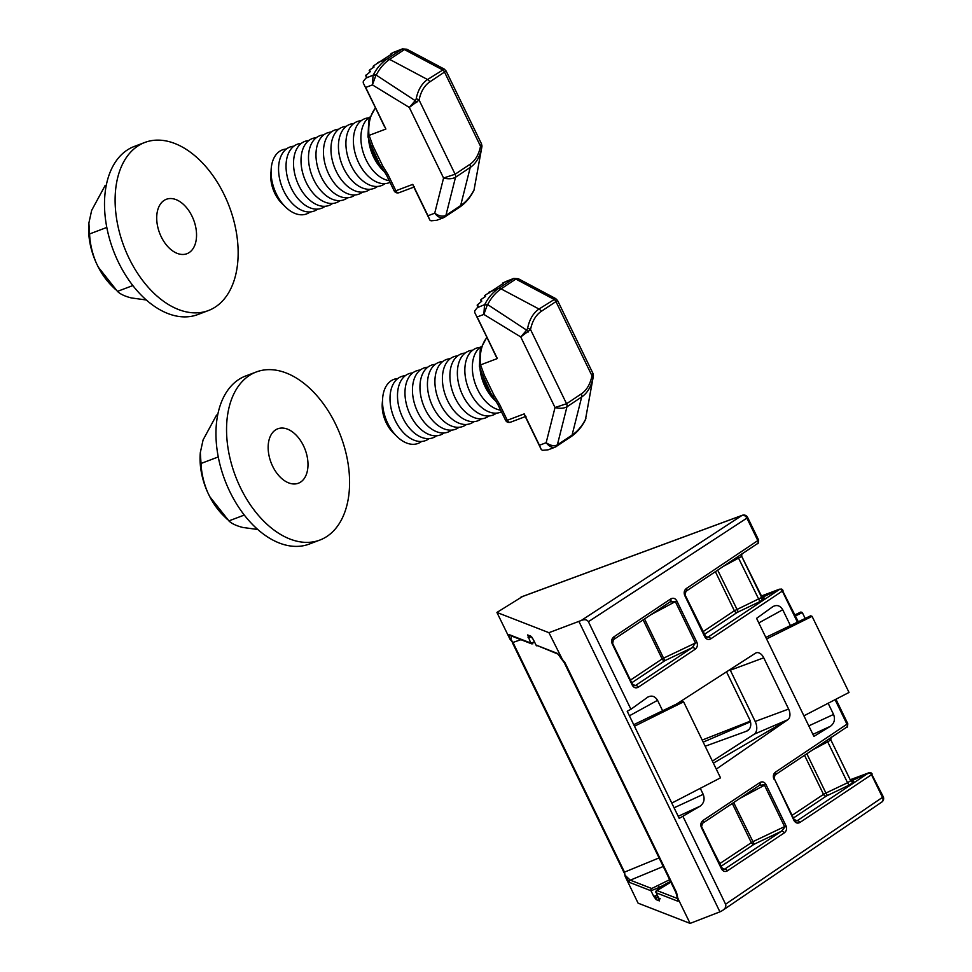 <?xml version="1.0" encoding="UTF-8"?>
<svg xmlns="http://www.w3.org/2000/svg" width="972" height="972" viewBox="0 0 972 972"><rect width="100%" height="100%" fill="white"/><g stroke="black" fill="none" stroke-linecap="round" stroke-linejoin="round"><path stroke-width="1.46" d="M793.978 820.49L774.283 778.621L793.978 820.49L795.4 821.133L796.991 820.854L868.834 772.789L851.824 780.771L853.963 781.853L849.054 785.169L826.443 795.983L793.419 818.011M773.894 779.107L775.024 774.976L846.612 727.214A2.564 1.98 56.3 0 1 846.357 727.348M794.452 820.174L795.4 821.133M850.208 779.763L868.834 772.789L870.948 772.764L872.176 773.967L871.495 774.708L799.907 822.47A2.564 1.98 -123.7 0 0 796.991 820.854L794.088 819.384M761.526 597.185A2.564 2.527 116.9 0 0 762.595 598.217L762.595 598.217A2.564 2.527 116.9 0 0 764.806 598.254L759.897 601.571L737.286 612.384L704.263 634.412M702.963 631.715L734.358 610.768L760.821 597.853A2.564 1.98 -123.7 0 0 763.737 599.469M827.002 740.287L827.682 741.83L812.58 749.922M829.869 738.38A2.564 1.98 56.3 0 0 830.039 740.421L827.682 741.83L847.56 782.752L850.682 780.723L830.793 739.789L850.634 780.674M740.883 556.822L723.423 566.312M670.328 601.729L670.267 601.777A2.564 1.98 -123.7 0 0 670.716 598.934C673.146 597.646 675.151 598.242 676.719 600.708L675.346 601.619L676.719 600.708M644.533 618.945L663.56 658.153L695.43 643.002L692.234 647.656A2.564 1.98 56.3 0 1 695.15 649.26L638.24 687.228A2.564 1.98 -123.7 0 0 635.323 685.625L632.322 685.26L612.226 643.877C611.145 641.01 611.667 638.689 613.806 636.903A2.564 1.98 56.3 0 1 613.356 639.746L670.267 601.777A2.564 1.98 -123.7 0 1 670.024 601.911L675.321 601.571M650.839 614.741L675.346 601.619L695.43 643.002L696.912 642.298L695.454 643.051M721.576 867.753L724.48 869.223L722.889 869.515L721.953 868.543M765.924 784.416C764.369 781.877 762.352 781.245 759.861 782.533A2.564 1.98 56.3 0 1 759.181 785.51L765.924 784.416L786.02 825.799L781.391 831.267L724.48 869.223A2.564 1.98 56.3 0 1 727.396 870.839C725.051 872.066 723.095 871.447 721.528 868.98L721.917 868.446L721.528 868.98M702.27 823.478A2.564 1.98 -123.7 0 0 702.513 823.345L701.334 827.379L722.889 869.515M754.211 734.188L754.211 734.188A10.206 6.391 69.3 0 0 755.183 721.455L788.62 709.062A8.554 5.358 -110.7 0 1 787.806 719.73L754.211 734.188L712.391 761.125M726.521 671.834L749.546 719.268A10.206 7.873 56.3 0 1 748.051 730.373A10.206 7.873 56.3 0 1 746.532 731.199L705.162 746.229M773.299 606.321L756.581 618.35L813.904 736.412L830.501 726.242L812.908 734.358M772.521 606.82C776.677 604.463 780.079 605.447 782.739 609.76L790.406 625.567M828.144 703.266L833.563 714.444C835.373 719.316 834.353 723.253 830.501 726.242M788.62 709.062L763.737 657.801A8.554 5.358 -110.7 0 0 756.313 652.771A8.554 5.358 -110.7 0 0 755.487 653.172L676.391 704.129M713.375 763.142L787.806 719.73L716.279 769.119M648.117 696.888L630.925 709.268L588.4 621.691C586.942 619.553 584.537 619.164 581.183 620.513L548.937 632.687L496.923 612.445L522.572 596.492M647.34 697.386C651.495 695.041 654.897 696.013 657.558 700.326L662.625 710.763M700.29 788.328L703.206 794.355C705.016 799.227 703.995 803.164 700.156 806.153L679.221 818.388L627.219 711.285L630.925 709.268M578.984 621.582L719.924 911.845L722.099 910.74C725.197 908.856 726.363 906.682 725.586 904.215L683.061 816.638M702.185 740.081L750.287 721.151M703.169 742.134L750.469 721.819M496.923 612.445L509.972 639.175C508.733 636.004 508.49 634.497 509.243 634.655L530.688 643.002L527.65 634.947A1.713 1.689 111.3 0 0 528.537 635.773A1.713 1.689 111.3 0 0 528.549 635.785L531.477 636.927M527.65 634.947L530.833 636.186L533.324 639.6A8.554 0.96 154.1 0 1 533.312 639.552L535.949 644.91M562.411 659.478L548.937 632.687M722.099 910.74L881.786 802.07A4.277 4.277 0 0 0 883.22 796.663L882.491 797.356L871.495 774.708A2.564 1.98 -123.7 0 0 868.579 773.092M719.924 911.845L690.096 923.4L677.047 896.67C678.286 899.841 678.529 901.348 677.776 901.19L656.331 892.843L659.368 900.898A1.713 1.689 -68.7 0 1 659.283 899.61M520.943 639.685L512.961 642.431L624.546 872.224L625.203 876.477L625.689 875.833L630.281 880.158A1.713 1.689 111.3 0 0 629.552 882.418L625.203 876.477L638.082 903.158L690.096 923.4M659.368 900.898L656.185 899.647L653.621 896.172L658.834 898.092M763.737 657.801L730.3 670.206L755.183 721.455M730.3 670.206A10.206 6.391 69.3 0 0 729.996 669.599M534.491 642.03L530.688 643.002A1.713 1.689 111.3 0 0 531.587 643.828L532.899 643.792M663.232 866.489L630.281 880.158L651.726 888.505L669.647 879.696M670.838 882.139L657.06 890.583L677.739 898.626M746.532 731.199L749.266 729.158M779.058 589.348A2.564 1.604 -110.7 0 1 779.216 589.275L761.052 596.14L779.678 589.178L781.792 589.154L783.019 590.356L782.339 591.098L710.751 638.859C708.345 640.098 706.377 639.43 704.822 636.879L707.835 637.243L779.423 589.482L762.668 597.16L764.806 598.254M765.827 637.413L810.66 615.811L812.082 616.357L849.018 692.441L803.905 715.829M812.082 616.357L766.568 638.944M633.732 724.687L682.259 701.298L683.608 701.82L720.519 777.843L671.798 803.091M683.608 701.82L634.473 726.218M805.168 618.447L802.313 612.554L800.904 612.008L794.95 614.875M802.313 612.554L795.473 615.944M872.176 773.967L871.495 774.708M704.822 636.879L684.738 595.508C683.656 592.641 684.179 590.308 686.317 588.522L758.597 540.055L757.905 540.76L746.897 518.112L588.4 621.691M783.019 590.356L782.339 591.098A2.564 1.98 -123.7 0 0 779.423 589.482M773.834 778.997C772.825 776.166 773.36 773.87 775.462 772.133L847.754 723.666L847.049 724.371L835.069 699.682M511.454 635.445L510.908 639.43L512.961 642.431L512.329 642.565L623.915 872.37L659.077 857.912M509.972 639.175L510.908 639.43L509.972 639.175M509.243 634.655A1.713 1.689 111.3 0 0 510.154 635.494L531.587 643.828M677.946 899.404A1.713 1.689 111.3 0 0 677.776 901.19M677.192 895.88L677.047 896.67M557.466 653.427A1.713 1.689 111.3 0 0 558.268 654.217L535.949 645.019L557.466 653.427L561.828 659.368M558.365 654.253L561.84 659.429M658.882 898.079A8.554 0.96 -25.9 0 0 658.882 898.189A8.554 0.96 -25.9 0 0 658.967 898.25L660.146 898.602L658.967 898.25L659.356 899.695M656.185 899.647A1.713 1.689 -68.7 0 1 656.963 897.363A10.267 1.142 154.1 0 0 658.226 896.852M531.162 636.806A8.554 0.96 154.1 0 1 528.063 637.596L529.922 635.724M530.833 636.186A1.713 1.689 111.3 0 0 531.538 636.927M759.472 785.34L702.513 823.345A2.564 1.98 -123.7 0 0 702.963 820.502C700.861 822.251 700.314 824.535 701.334 827.379M733.678 802.556L754.211 844.182L720.908 866.392M786.02 825.799C787.101 828.679 786.53 831.024 784.307 832.87A2.564 1.98 -123.7 0 0 781.391 831.267L754.211 844.182A2.564 1.98 -123.7 0 1 751.295 842.566L732.305 803.467M630.451 680.096L662.139 658.955L663.56 658.153L665.055 660.571L631.764 682.781M633.732 685.904L632.76 684.871M612.226 643.877L632.76 684.847L612.664 643.5M612.664 643.464L613.356 639.746M792.119 815.326L823.515 794.379L825.908 793.043L827.403 795.461M806.833 753.75L825.908 793.043L847.56 782.752L849.054 785.169M850.682 780.795A2.564 2.527 116.9 0 0 851.751 781.828L851.751 781.828A2.564 2.527 116.9 0 0 853.963 781.853M850.84 781.014L851.824 780.771L850.536 780.443M706.219 637.523L685.151 595.071L685.625 591.498M717.676 570.139L738.246 611.85M737.845 556.689L759.897 601.571M761.683 597.403L762.668 597.16L761.392 596.844M710.751 638.859A2.564 1.98 -123.7 0 0 707.835 637.243L704.931 635.773M684.738 595.508L705.271 636.466M686.317 588.522A2.564 1.98 56.3 0 1 685.868 591.365L757.455 543.603A2.564 1.98 56.3 0 1 757.212 543.737M775.462 772.133A2.564 1.98 56.3 0 1 775.024 774.976M393.684 433.281A26.523 16.621 -110.7 0 1 393.405 433.014A26.523 16.621 -110.7 0 1 382.251 403.526A26.523 16.621 -110.7 0 1 382.288 403.137M382.518 400.768A27.726 17.375 69.3 0 0 382.312 402.748A27.726 17.375 69.3 0 0 393.964 433.561A27.726 17.375 69.3 0 0 395.434 434.897M421.593 441.446A34.227 21.457 -110.7 0 1 420.815 442.017A34.227 21.457 -110.7 0 1 387.828 423.5A34.227 21.457 -110.7 0 1 391.096 380.805A34.227 21.457 -110.7 0 1 397.791 378.545M429.077 438.615A34.227 21.457 -110.7 0 1 428.3 439.186A34.227 21.457 -110.7 0 1 395.312 420.669A34.227 21.457 -110.7 0 1 398.581 377.974A34.227 21.457 -110.7 0 1 405.275 375.714M436.562 435.784A34.227 21.457 -110.7 0 1 435.784 436.355A34.227 21.457 -110.7 0 1 402.797 417.839A34.227 21.457 -110.7 0 1 406.065 375.143A34.227 21.457 -110.7 0 1 412.76 372.883M444.046 432.953A34.227 21.457 -110.7 0 1 443.268 433.512A34.227 21.457 -110.7 0 1 410.281 415.008A34.227 21.457 -110.7 0 1 413.55 372.312A34.227 21.457 -110.7 0 1 420.244 370.04M451.53 430.122A34.227 21.457 -110.7 0 1 450.753 430.681A34.227 21.457 -110.7 0 1 417.766 412.177A34.227 21.457 -110.7 0 1 421.034 369.482A34.227 21.457 -110.7 0 1 427.729 367.209M459.015 427.291A34.227 21.457 -110.7 0 1 458.237 427.85A34.227 21.457 -110.7 0 1 425.25 409.346A34.227 21.457 -110.7 0 1 428.518 366.651A34.227 21.457 -110.7 0 1 435.213 364.378M466.499 424.46A34.227 21.457 -110.7 0 1 465.722 425.019A34.227 21.457 -110.7 0 1 432.734 406.515A34.227 21.457 -110.7 0 1 436.003 363.82A34.227 21.457 -110.7 0 1 442.697 361.548M473.984 421.629A34.227 21.457 -110.7 0 1 473.206 422.188A34.227 21.457 -110.7 0 1 440.219 403.684A34.227 21.457 -110.7 0 1 443.487 360.989A34.227 21.457 -110.7 0 1 450.182 358.717M481.468 418.798A34.227 21.457 -110.7 0 1 480.69 419.357A34.227 21.457 -110.7 0 1 447.703 400.853A34.227 21.457 -110.7 0 1 450.972 358.158A34.227 21.457 -110.7 0 1 457.666 355.886M488.952 415.967A34.227 21.457 -110.7 0 1 488.175 416.526A34.227 21.457 -110.7 0 1 455.188 398.022A34.227 21.457 -110.7 0 1 458.456 355.327A34.227 21.457 -110.7 0 1 465.151 353.055M496.437 413.136A34.227 21.457 -110.7 0 1 495.659 413.695A34.227 21.457 -110.7 0 1 462.672 395.191A34.227 21.457 -110.7 0 1 465.94 352.496A34.227 21.457 -110.7 0 1 472.635 350.224M501.455 411.824A34.227 21.457 -110.7 0 1 469.5 390.975A34.227 21.457 -110.7 0 1 473.425 349.665A34.227 21.457 -110.7 0 1 480.119 347.393M500.653 410.172A34.227 21.457 -110.7 0 1 474.64 381.96A34.227 21.457 -110.7 0 1 480.909 346.834A34.227 21.457 -110.7 0 1 481.176 346.652M496.279 401.521A34.227 21.457 -110.7 0 1 491.018 396.078A34.227 21.457 -110.7 0 1 481.249 375.97A34.227 21.457 -110.7 0 1 479.913 367.525M492.561 395.908A4.277 1.531 -38.7 0 0 491.018 396.078L481.249 375.97A4.277 0.632 166.2 0 0 482.622 375.228M527.614 328.39A4.277 2.345 11.1 0 1 530.542 329.557L566.555 403.732A4.277 3.305 56.3 0 1 566.955 406.794L557.357 444.897A4.277 3.305 56.3 0 1 556.215 446.585A4.277 3.305 56.3 0 1 555.692 446.853C552.643 448.226 549.472 446.841 546.155 442.71C550.468 445.662 554.198 446.391 557.357 444.897L572.083 435.067L581.693 396.965L566.955 406.794C563.76 408.471 559.775 408.714 555.024 407.535L566.555 403.732L581.292 393.915A46.146 28.929 69.3 0 0 591.972 375.751L592.944 373.382L557.588 300.542L555.948 301.575A4.277 3.305 56.3 0 0 553.724 299.206L515.84 279.073L501.102 288.891A81.757 51.237 69.3 0 0 487.689 304.613L526.642 330.152L527.614 328.39A49.183 30.825 -110.7 0 1 538.998 309.035L555.705 298.598L518.319 278.721L515.84 279.073A4.277 3.305 -123.7 0 0 513.082 278.782L503.144 282.779L502.5 283.204L503.241 283.496L485.186 295.209L484.603 295.755L485.538 296.484L481.201 299.376L480.678 300.032L481.796 301.113L477.167 305.159L478.467 306.63L477.325 307.674L484.724 304.576A83.009 52.026 -110.7 0 1 498.357 288.611L513.836 278.405M555.692 446.853L570.941 436.756A4.277 3.305 56.3 0 0 572.083 435.067A81.757 51.237 69.3 0 0 585.509 419.345L593.066 377.61A4.277 2.345 11.1 0 0 591.972 375.751L555.948 301.575L541.222 311.392A4.277 3.305 56.3 0 0 538.998 309.035L501.102 288.891A4.277 3.305 -123.7 0 0 498.357 288.611L489.05 292.135L489.22 292.912L488.904 292.268M485.186 295.209L485.089 296.776L484.591 295.743M481.201 299.376L481.359 301.442L480.666 300.02M477.641 304.382L478.054 307.006L477.143 305.135M547.989 449.805L542.498 450.328L541.258 449.514L539.436 445.261L546.155 442.71L555.024 407.535L520.749 336.944L483.862 314.418L484.518 304.953A4.277 2.418 -147.6 0 1 487.179 305.281L483.862 314.418L477.143 316.957L497.336 358.547L474.664 312.377L474.749 310.797L477.325 307.674M525.147 416.356L541.283 449.586L525.147 416.32L525.998 416.344M477.143 316.957L496.024 356.372M480.132 365.727L480.447 364.937L480.982 366.055L484.433 375.459L494.128 395.434L499.462 404.121L507.311 420.281L524.212 413.89L539.436 445.261M524.212 413.89L525.147 416.32M505.076 281.819L513.763 278.429L518.319 278.721M486.911 337.6A42.792 26.815 69.3 0 0 480.447 364.937L497.336 358.547M570.941 436.756C576.882 432.747 581.669 427.17 585.314 419.989A4.277 2.892 26.9 0 0 585.509 419.345L593.37 376.103A4.277 4.034 13.2 0 0 592.932 373.795M585.885 418.397L585.691 419.102A4.277 3.281 18.8 0 1 585.46 419.588M541.222 311.392A46.146 28.929 69.3 0 0 530.542 329.557L520.749 336.944L526.642 330.152A4.277 1.64 51.9 0 1 528.233 332.011M484.724 304.576A4.277 2.892 -153.1 0 1 487.689 304.613L487.179 305.281M585.776 418.774A4.277 3.281 18.8 0 1 585.691 419.102L585.314 419.989M494.128 395.434L492.889 396.369L490.872 393.283L482.598 375.18A4.277 1.008 163.3 0 1 482.598 375.046M480.982 366.055L479.403 366.42L482.598 375.18A4.277 1.008 163.3 0 0 484.433 375.459M486.778 337.32L480.253 349.58L479.403 366.42M499.462 404.121L497.883 404.474L505.598 420.354L507.311 420.281A3.426 2.151 69.3 0 0 510.336 422.273L510.336 422.273A3.426 2.151 69.3 0 0 510.616 422.127M306.715 473.4A29.099 18.237 69.3 0 0 300.822 441.009A29.099 18.237 69.3 0 0 277.773 428.798A29.099 18.237 69.3 0 0 269.426 438.627A29.099 18.237 69.3 0 0 275.331 471.019A29.099 18.237 69.3 0 0 298.368 483.23A29.099 18.237 69.3 0 0 306.715 473.4M256.28 371.972L245.673 375.982A89.861 56.315 69.3 0 0 219.903 406.332A89.861 56.315 69.3 0 0 255.77 527.675A89.861 56.315 69.3 0 0 309.266 544.065L319.873 540.055A89.861 56.315 69.3 0 0 345.643 509.705A89.861 56.315 69.3 0 0 327.43 409.662A89.861 56.315 69.3 0 0 256.28 371.972A89.861 56.315 69.3 0 0 230.498 402.323A89.861 56.315 69.3 0 0 248.71 502.354A89.861 56.315 69.3 0 0 319.873 540.055M217.752 414.655L216.537 415.105L203.087 439.915L200.317 452.575L201.022 463.474L218.25 456.949M201.022 463.474C201.447 473.206 203.683 482.877 207.716 492.488L209.721 496.595L228.894 520.895L244.288 515.063M228.894 520.895C231.591 523.58 236.232 525.767 242.806 527.456L257.774 529.497M227.12 519.182L223.633 515.755A55.671 34.895 -110.7 0 1 209.721 496.595M200.317 452.575L200.22 453.875A55.671 34.895 69.3 0 0 207.716 492.488M195.275 243.887A29.099 18.237 69.3 0 0 189.37 211.495A29.099 18.237 69.3 0 0 166.334 199.284A29.099 18.237 69.3 0 0 157.986 209.114A29.099 18.237 69.3 0 0 163.879 241.506A29.099 18.237 69.3 0 0 186.928 253.716A29.099 18.237 69.3 0 0 195.275 243.887M144.828 142.459L134.233 146.468A89.861 56.315 69.3 0 0 108.451 176.819A89.861 56.315 69.3 0 0 144.318 298.173A89.861 56.315 69.3 0 0 197.826 314.551L208.421 310.542A89.861 56.315 69.3 0 0 234.203 280.191A89.861 56.315 69.3 0 0 215.991 180.148A89.861 56.315 69.3 0 0 144.828 142.459A89.861 56.315 69.3 0 0 119.058 172.809A89.861 56.315 69.3 0 0 137.271 272.853A89.861 56.315 69.3 0 0 208.421 310.542M106.3 185.142L105.085 185.603L91.647 210.414L88.877 223.062L89.57 233.96L106.811 227.436M89.57 233.96C90.007 243.705 92.243 253.376 96.277 262.975L98.269 267.093L117.454 291.381L132.848 285.561M117.454 291.381C120.151 294.079 124.793 296.266 131.366 297.942L146.322 299.984M115.68 289.668L112.193 286.254A55.671 34.895 -110.7 0 1 98.269 267.093M88.877 223.062L88.78 224.374A55.671 34.895 69.3 0 0 96.277 262.975M282.245 203.768A26.523 16.621 -110.7 0 1 281.965 203.5A26.523 16.621 -110.7 0 1 270.811 174.012A26.523 16.621 -110.7 0 1 270.836 173.636M271.079 171.254A27.726 17.375 69.3 0 0 270.86 173.235A27.726 17.375 69.3 0 0 282.524 204.047A27.726 17.375 69.3 0 0 283.994 205.396M310.153 211.945A34.227 21.457 -110.7 0 1 309.363 212.504A34.227 21.457 -110.7 0 1 276.376 193.999A34.227 21.457 -110.7 0 1 279.644 151.304A34.227 21.457 -110.7 0 1 286.351 149.032M317.637 209.114A34.227 21.457 -110.7 0 1 316.848 209.673A34.227 21.457 -110.7 0 1 283.86 191.168A34.227 21.457 -110.7 0 1 287.129 148.473A34.227 21.457 -110.7 0 1 293.836 146.201M325.122 206.283A34.227 21.457 -110.7 0 1 324.332 206.842A34.227 21.457 -110.7 0 1 291.345 188.337A34.227 21.457 -110.7 0 1 294.613 145.642A34.227 21.457 -110.7 0 1 301.32 143.37M332.606 203.452A34.227 21.457 -110.7 0 1 331.817 204.011A34.227 21.457 -110.7 0 1 298.829 185.506A34.227 21.457 -110.7 0 1 302.098 142.811A34.227 21.457 -110.7 0 1 308.804 140.539M340.091 200.609A34.227 21.457 -110.7 0 1 339.301 201.18A34.227 21.457 -110.7 0 1 306.314 182.675A34.227 21.457 -110.7 0 1 309.582 139.98A34.227 21.457 -110.7 0 1 316.289 137.708M347.575 197.778A34.227 21.457 -110.7 0 1 346.785 198.349A34.227 21.457 -110.7 0 1 313.798 179.832A34.227 21.457 -110.7 0 1 317.066 137.137A34.227 21.457 -110.7 0 1 323.773 134.877M355.059 194.947A34.227 21.457 -110.7 0 1 354.27 195.518A34.227 21.457 -110.7 0 1 321.282 177.001A34.227 21.457 -110.7 0 1 324.551 134.306A34.227 21.457 -110.7 0 1 331.258 132.046M362.544 192.116A34.227 21.457 -110.7 0 1 361.754 192.687A34.227 21.457 -110.7 0 1 328.767 174.17A34.227 21.457 -110.7 0 1 332.035 131.475A34.227 21.457 -110.7 0 1 338.742 129.215M370.028 189.285A34.227 21.457 -110.7 0 1 369.238 189.856A34.227 21.457 -110.7 0 1 336.251 171.339A34.227 21.457 -110.7 0 1 339.52 128.644A34.227 21.457 -110.7 0 1 346.226 126.372M377.513 186.454A34.227 21.457 -110.7 0 1 376.723 187.013A34.227 21.457 -110.7 0 1 343.736 168.508A34.227 21.457 -110.7 0 1 347.004 125.813A34.227 21.457 -110.7 0 1 353.711 123.541M384.997 183.623A34.227 21.457 -110.7 0 1 384.207 184.182A34.227 21.457 -110.7 0 1 351.22 165.677A34.227 21.457 -110.7 0 1 354.488 122.982A34.227 21.457 -110.7 0 1 361.195 120.71M390.015 182.323A34.227 21.457 -110.7 0 1 358.06 161.461A34.227 21.457 -110.7 0 1 361.973 120.151A34.227 21.457 -110.7 0 1 368.68 117.879M389.201 180.658A34.227 21.457 -110.7 0 1 363.2 152.446A34.227 21.457 -110.7 0 1 369.457 117.32A34.227 21.457 -110.7 0 1 369.725 117.15M384.827 172.008A34.227 21.457 -110.7 0 1 379.566 166.564A34.227 21.457 -110.7 0 1 369.797 146.456A34.227 21.457 -110.7 0 1 368.473 138.012M381.121 166.394A4.277 1.531 -38.7 0 0 379.566 166.564L369.797 146.456A4.277 0.632 166.2 0 0 371.183 145.715M416.174 98.877A4.277 2.345 11.1 0 1 419.09 100.043L455.115 174.231A4.277 3.305 56.3 0 1 455.516 177.281L445.917 215.383A4.277 3.305 56.3 0 1 444.775 217.072A4.277 3.305 56.3 0 1 444.253 217.339C441.203 218.712 438.02 217.327 434.715 213.208C439.028 216.149 442.758 216.878 445.917 215.383L460.643 205.566L470.241 167.451L455.516 177.281C452.308 178.957 448.335 179.213 443.572 178.022L455.115 174.231L469.841 164.402A46.146 28.929 69.3 0 0 480.52 146.237L481.505 143.868L446.136 71.041L444.508 72.062A4.277 3.305 56.3 0 0 442.284 69.705L404.388 49.56L389.663 59.389A81.757 51.237 69.3 0 0 376.237 75.111L415.202 100.638L416.174 98.877A49.183 30.825 -110.7 0 1 427.546 79.534L444.265 69.085L406.879 49.22L404.388 49.56A4.277 3.305 -123.7 0 0 401.643 49.268L391.704 53.266L391.048 53.691L391.789 53.982L373.734 65.707L373.151 66.242L374.099 66.971L369.761 69.875L369.226 70.531L370.356 71.612L365.727 75.658L367.027 77.128L365.885 78.161L373.284 75.063A83.009 52.026 -110.7 0 1 386.917 59.098L402.384 48.904M444.253 217.339L459.501 207.255A4.277 3.305 56.3 0 0 460.643 205.566A81.757 51.237 69.3 0 0 474.069 189.844L481.626 148.096A4.277 2.345 11.1 0 0 480.52 146.237L444.508 72.062L429.782 81.891A4.277 3.305 56.3 0 0 427.546 79.534L389.663 59.389A4.277 3.305 -123.7 0 0 386.917 59.098L377.598 62.621L377.78 63.411M373.734 65.707L373.649 67.262L373.139 66.23M369.761 69.875L369.919 71.94L369.214 70.506M366.189 74.88L366.614 77.493L365.703 75.634M436.55 220.292L431.058 220.814L429.806 220L427.996 215.748L434.715 213.208L443.572 178.022L409.297 107.442L372.422 84.904L373.066 75.439A4.277 2.418 -147.6 0 1 375.739 75.767L372.422 84.904L365.703 87.444L385.896 129.033L363.224 82.875L363.309 81.284L365.885 78.161M413.708 186.843L429.843 220.073L413.695 186.818L414.558 186.831M365.703 87.444L384.584 126.858M368.692 136.214L368.995 135.424L369.542 136.554L372.993 145.958L382.689 165.92L388.022 174.608L395.871 190.767L412.76 184.376L427.996 215.748M412.76 184.376L413.695 186.818M393.636 52.306L402.311 48.928L406.879 49.22M375.471 108.086A42.792 26.815 69.3 0 0 368.995 135.424L385.896 129.033M459.501 207.255C465.442 203.245 470.229 197.656 473.862 190.488A4.277 2.892 26.9 0 0 474.069 189.844L481.93 146.59A4.277 4.034 13.2 0 0 481.492 144.293M474.433 188.896L474.239 189.601A4.277 3.281 18.8 0 1 474.02 190.087M429.782 81.891A46.146 28.929 69.3 0 0 419.09 100.043L409.297 107.442L415.202 100.638A4.277 1.64 51.9 0 1 416.794 102.51M373.284 75.063A4.277 2.892 -153.1 0 1 376.237 75.111L375.739 75.767M474.336 189.261A4.277 3.281 18.8 0 1 474.239 189.601L473.862 190.488M382.689 165.92L381.437 166.856L379.432 163.77L371.158 145.666A4.277 1.008 163.3 0 1 371.158 145.533M369.542 136.554L367.963 136.906L371.158 145.666A4.277 1.008 163.3 0 0 372.993 145.958M375.338 107.807L368.801 120.078L367.963 136.906M388.022 174.608L386.443 174.972L394.146 190.852L395.871 190.767A3.426 2.151 69.3 0 0 398.897 192.76L398.897 192.76A3.426 2.151 69.3 0 0 399.176 192.626M799.907 822.47C797.55 823.697 795.594 823.065 794.039 820.599M741.636 556.215L761.477 597.075M676.767 600.817L696.863 642.2M695.15 649.26C697.337 647.461 697.92 645.141 696.912 642.298M632.322 685.26C633.866 687.812 635.846 688.468 638.24 687.228M613.806 636.903L670.716 598.934M725.586 904.215L882.491 797.356A4.277 3.293 55.7 0 1 881.786 802.07M797.429 622.177L782.339 591.098M784.307 832.87L727.396 870.839M721.479 868.859L701.383 827.488M702.963 820.502L759.861 782.533M533.324 639.6A8.554 0.96 154.1 0 0 533.397 639.673L536.034 645.08A1.713 1.689 111.3 0 0 536.933 645.918M561.257 658.068L564.975 662.673L676.561 892.478L677.776 898.019M657.388 895.127A8.554 0.96 -25.9 0 1 653.621 896.172L650.997 890.765L629.552 882.418M581.183 620.513L741.964 515.452L520.98 597.087M782.739 609.76L758.792 622.918M808.789 725.877L833.563 714.444M657.558 700.326L629.406 715.793M674.082 807.805L703.206 794.355M700.156 806.153L678.201 816.286M774.332 778.73L794.391 820.052M826.443 795.983A2.564 1.98 -123.7 0 1 823.515 794.379L804.537 755.28M701.82 827.111L721.892 868.433M719.608 863.707L752.717 841.752L784.586 826.613L764.49 785.23L739.996 798.34M737.286 612.384A2.564 1.98 -123.7 0 1 734.358 610.768L715.38 571.67M632.42 684.142L635.323 685.625L692.234 647.656L665.055 660.571A2.564 1.98 -123.7 0 1 662.139 658.955L643.148 619.869M670.486 881.41L659.441 887.351L659.867 888.214M658.469 885.735L659.441 887.351L650.997 890.765A1.713 1.689 111.3 0 1 651.726 888.505M657.06 890.583A1.713 1.689 111.3 0 0 656.331 892.843L656.246 892.758M742.304 515.282A4.277 2.673 69.7 0 0 741.964 515.452A4.277 3.305 -123.2 0 1 746.897 518.112L747.638 517.42A4.277 4.277 0 0 0 742.304 515.282L521.77 596.747M624.206 872.103L625.19 876.477M512.621 642.298L510.021 639.248M670.826 882.126L661.835 887.084M781.524 589.056L779.216 589.275A2.564 1.604 -110.7 0 1 779.447 589.214M757.905 540.76A2.564 1.98 56.3 0 1 757.455 543.603C758.014 544.247 758.415 543.081 758.634 540.08L747.638 517.42M847.049 724.371A2.564 1.98 56.3 0 1 846.612 727.214C847.171 727.858 847.572 726.692 847.791 723.69L835.92 699.233M593.066 377.61A49.183 30.825 -110.7 0 1 581.693 396.965A4.277 3.305 56.3 0 0 581.292 393.915M481.626 148.096A49.183 30.825 -110.7 0 1 470.241 167.451A4.277 3.305 56.3 0 0 469.841 164.402M762.595 598.217L741.636 556.178L741.988 553.493M661.847 887.059C656.708 889.708 654.849 891.616 656.258 892.782L659.332 899.926L660.037 898.711M883.22 796.663L870.948 772.764M798.304 621.764L781.792 589.154M511.09 635.494L510.154 635.494M676.998 896.561L678.031 899.926L678.59 899.027M561.877 659.466L564.331 662.819L675.929 892.612L676.962 896.415M529.704 635.785L528.537 635.773M531.757 637.037L533.227 639.442M850.682 780.723L851.751 781.828M830.793 739.789L831.145 737.104M685.175 595.095L685.868 591.365M870.681 772.667L850.208 779.751M382.251 403.526L382.312 402.748M547.892 449.902L555 447.217M593.394 375.97L592.944 373.382M557.588 300.542L555.705 298.598M505.598 420.354C506.619 422.115 508.198 422.759 510.336 422.273L525.281 416.623M490.896 393.32L497.883 404.474M270.811 174.012L270.86 173.235M377.452 62.767L377.768 63.411M436.452 220.389L443.548 217.704M481.942 146.468L481.505 143.868M446.136 71.041L444.265 69.085M394.146 190.852C395.179 192.602 396.758 193.246 398.897 192.76L413.841 187.11M379.457 163.806L386.443 174.972"/></g></svg>
